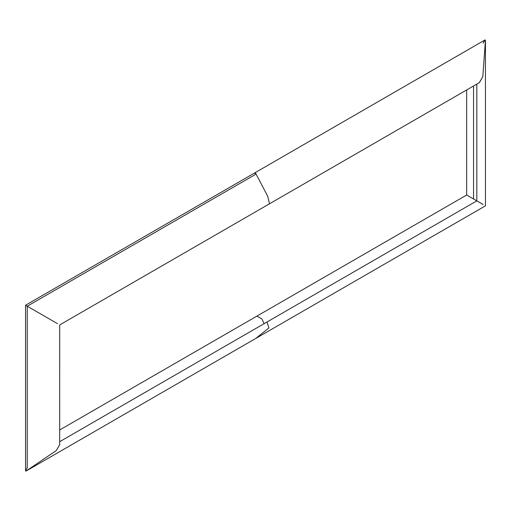 <?xml version="1.0" encoding="UTF-8"?>
<svg xmlns="http://www.w3.org/2000/svg" width="511" height="511" viewBox="0 0 511 511"><rect width="100%" height="100%" fill="white"/><g stroke="black" fill="none" stroke-linecap="round" stroke-linejoin="round"><path stroke-width="0.77" d="M27.39 467.603L25.671 470.49L25.959 471.123L56.293 450.549L59.672 444.679M264.117 323.667L261.926 318.953L256.88 316.13L466.684 195.004L466.684 89.955M483.176 204.528L476.948 200.932L483.176 204.528M476.827 84.091L476.827 200.861L466.684 195.004L476.827 200.861L59.691 441.696M483.119 43.173L484.754 40.235L485.45 40.171L485.45 205.837L255.704 338.48L268.895 327.947L267.023 321.987M25.55 470.893L25.991 471.104L56.293 450.549L59.685 444.583L59.691 324.926L269.495 203.8L267.668 196.173L255.296 172.577L255.213 174.583L27.249 306.198L27.249 467.75L25.55 470.893L25.55 305.22L57.507 323.667L25.55 305.22L485.048 39.928L485.45 40.209L482.799 76.72L479.305 82.667M483.176 42.969L485.048 39.928M28.827 307.111L27.396 306.281M485.45 40.171L482.799 76.72L479.407 82.59M473.55 85.989L473.55 198.971M59.691 429.975L256.88 316.13M255.704 338.48L25.959 471.123M269.495 203.8L479.299 82.667"/></g></svg>
